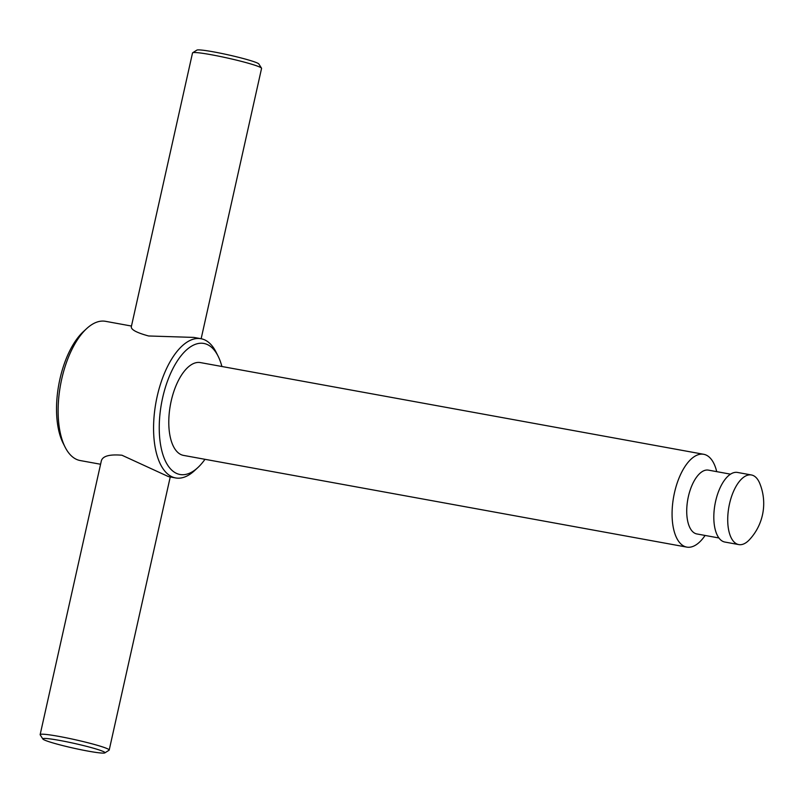 <?xml version="1.0" encoding="UTF-8"?>
<svg xmlns="http://www.w3.org/2000/svg" width="803" height="803" viewBox="0 0 803 803"><rect width="100%" height="100%" fill="white"/><g stroke="black" fill="none" stroke-linecap="round" stroke-linejoin="round"><path stroke-width="1.2" d="M201.141 338.746L261.567 68.385A35.382 2.66 -167.4 0 0 261.517 68.165A35.382 2.66 -167.4 0 0 211.46 54.765A35.382 2.66 -167.4 0 0 192.66 52.777A35.382 2.66 -167.4 0 0 192.519 52.948L131.301 326.821C131.04 329.702 136.801 332.743 148.605 335.975L193.914 337.421L201.001 338.715A70.754 32.893 100.3 0 0 157.147 396.531A70.754 32.893 100.3 0 0 175.626 477.936A70.754 32.893 100.3 0 0 194.517 470.658L197.779 467.647A66.589 30.956 100.3 0 0 204.986 459.306M261.517 68.165L258.837 63.969A31.839 2.399 -167.4 0 0 213.789 51.914A31.839 2.399 -167.4 0 0 196.876 50.117L192.66 52.777M752.792 475.356A35.382 16.451 100.3 0 0 751.437 474.974A35.382 16.451 100.3 0 0 729.505 503.882A35.382 16.451 100.3 0 0 738.75 544.585A35.382 16.451 100.3 0 0 749.46 539.686A53.068 53.068 0 0 0 759.728 483.336A35.382 16.451 100.3 0 0 752.792 475.356M751.437 474.974L737.525 472.445A35.382 16.451 100.3 0 0 715.603 501.343A35.382 16.451 100.3 0 0 724.848 542.045L738.75 544.585M730.529 474.161L708.467 470.136A32.431 15.076 100.3 0 0 688.362 496.635A32.431 15.076 100.3 0 0 696.833 533.945L718.906 537.97M716.718 471.642A47.166 21.932 100.3 0 0 703.689 454.287A47.166 21.932 100.3 0 0 674.46 492.831A47.166 21.932 100.3 0 0 686.776 547.104A47.166 21.932 100.3 0 0 705.094 535.45M703.689 454.287L200.399 362.585A47.166 21.932 100.3 0 0 171.169 401.119A47.166 21.932 100.3 0 0 183.486 455.391L686.776 547.104M221.899 366.499A66.589 30.956 100.3 0 0 218.095 356.151A66.589 30.956 100.3 0 0 162.618 397.886A66.589 30.956 100.3 0 0 165.819 461.876A66.589 30.956 100.3 0 0 197.779 467.647M218.095 356.151L216.107 352.186A70.754 32.893 100.3 0 0 201.001 338.715M131.471 326.048L105.544 321.32A70.754 32.893 100.3 0 0 86.664 328.598A70.754 32.893 100.3 0 0 61.701 379.136A70.754 32.893 100.3 0 0 65.073 447.07A70.754 32.893 100.3 0 0 80.18 460.541L100.586 464.254M86.664 328.598L83.392 331.609A66.589 30.956 100.3 0 0 59.904 379.167A66.589 30.956 100.3 0 0 63.076 443.105L65.073 447.07M175.626 477.936L168.54 476.641L121.946 455.231C109.68 454.177 102.814 456.014 101.369 460.741L40.15 734.615A35.382 2.66 -167.4 0 0 40.2 734.835L42.88 739.031A31.839 2.399 -167.4 0 0 73.384 748.115A31.839 2.399 -167.4 0 0 104.852 752.883A31.839 2.399 -167.4 0 0 91.391 747.633A31.839 2.399 -167.4 0 0 59.884 740.466A31.839 2.399 -167.4 0 0 42.88 739.031M104.852 752.883L109.057 750.223A35.382 2.66 -167.4 0 0 109.198 750.052A35.382 2.66 -167.4 0 0 59.091 736.431A35.382 2.66 -167.4 0 0 40.15 734.615M109.198 750.052L170.246 476.952"/></g></svg>
